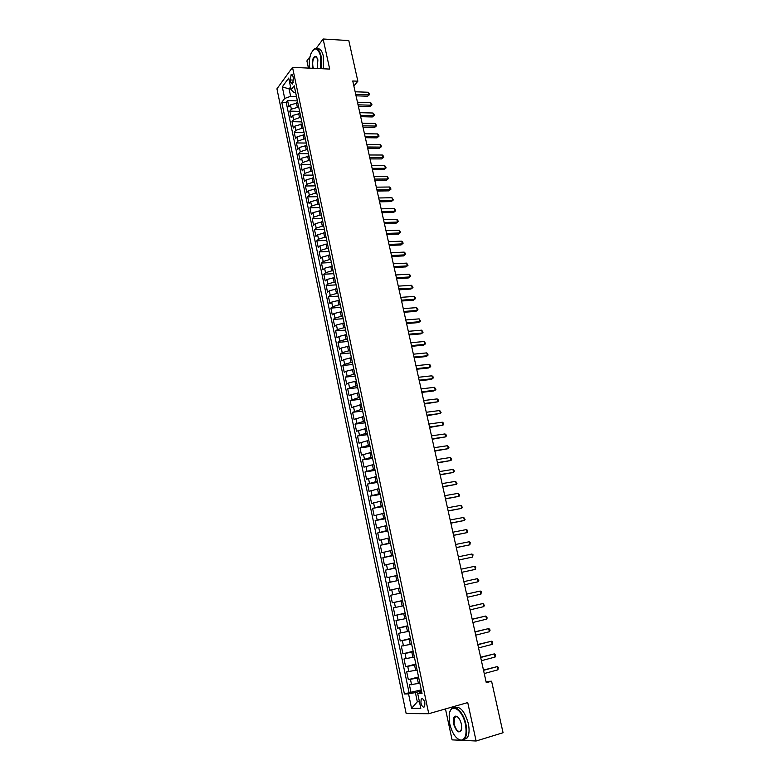 <?xml version="1.0" encoding="UTF-8"?>
<svg xmlns="http://www.w3.org/2000/svg" width="780" height="780" viewBox="0 0 780 780"><rect width="100%" height="100%" fill="white"/><g stroke="black" fill="none" stroke-linecap="round" stroke-linejoin="round"><path stroke-width="1.17" d="M424.895 702.887C423.823 699.299 422.584 698.042 421.18 699.114L420.907 702.946C421.98 706.534 423.218 707.792 424.632 706.719L424.895 702.887M445.468 708.942L452.088 739.869L461.263 740.298M276.939 88.832L406.175 713.583L428.756 713.71L292.519 67.353L276.939 88.832M310.05 56.657L306.901 60.918L308.441 68.094M297.804 102.843L290.472 104.9L288.931 106.918L287.615 100.61L297.394 100.903M298.691 107.074L291.359 109.132L289.809 111.13L299.598 111.374M289.809 111.13L291.125 117.458L292.685 115.479L300.027 113.431M302.26 124.059L294.898 126.097L293.339 128.047L292.012 121.69L301.811 121.885M304.502 134.726L297.131 136.763L295.552 138.684L294.226 132.298L304.024 132.444M306.764 145.441L299.364 147.469L297.775 149.36L296.439 142.945L306.257 143.042M309.026 156.195L301.606 158.223L300.017 160.076L298.672 153.641L308.5 153.689M311.298 166.998L303.869 169.026L302.26 170.839L300.914 164.385L310.742 164.375M313.579 177.85L306.13 179.868L304.512 181.652L303.157 175.159L313.004 175.1M315.871 188.74L308.402 190.749L306.774 192.504L305.419 185.991L315.266 185.874M318.172 199.68L310.684 201.679L309.046 203.405L307.681 196.862L317.538 196.697M320.482 210.659L312.975 212.657L311.327 214.344L309.952 207.772L319.829 207.558M322.803 221.686L315.286 223.684L313.619 225.332L312.244 218.741L322.12 218.468M325.133 232.762L317.596 234.751L315.919 236.369L314.535 229.739L324.421 229.418M327.473 243.886L319.917 245.866L318.23 247.455L316.836 240.796L326.742 240.416M329.813 255.05L322.247 257.029L320.551 258.58L319.156 251.891L329.062 251.462M332.173 266.273L324.587 268.232L322.881 269.753L321.477 263.045L331.393 262.558M334.542 277.534L326.937 279.494L325.211 280.976L323.807 274.228L333.733 273.692M336.921 288.844L329.296 290.794L327.561 292.237L326.157 285.47L336.092 284.875M339.31 300.202L331.666 302.143L329.921 303.556L328.507 296.761L338.452 296.107M341.718 311.61L334.045 313.54L332.29 314.915L330.866 308.09L340.821 307.378M344.126 323.066L336.443 324.997L334.669 326.332L333.245 319.478L343.21 318.708M346.544 334.571L338.842 336.492L337.058 337.789L335.624 330.905L345.598 330.077M348.972 346.115L341.25 348.036L339.456 349.294L338.023 342.381L347.997 341.494M351.409 357.718L343.678 359.629L341.864 360.857L340.421 353.915L350.415 352.969M353.866 369.379L346.106 371.27L344.292 372.46L342.839 365.488L352.833 364.484M356.323 381.079L348.543 382.97L346.72 384.121L345.257 377.12L355.27 376.048M358.8 392.827L351 394.719L349.157 395.821L347.695 388.791L357.708 387.67M361.276 404.635L351.604 407.579L350.142 400.52L360.165 399.331M363.773 416.491L354.071 419.386L352.589 412.298L362.632 411.05M366.278 428.395L356.538 431.243L355.056 424.125L365.108 422.819M368.794 440.349L359.024 443.157L357.532 436L367.594 434.626M371.319 452.361L361.52 455.12L360.019 447.935L370.09 446.501M373.854 464.422L364.026 467.132L362.515 459.917L372.596 458.416M376.409 476.541L366.541 479.193L365.03 471.949L375.112 470.389M378.963 488.709L369.067 491.312L367.546 484.039L377.637 482.41M381.537 500.926L371.602 503.49L370.081 496.177L380.182 494.481M384.121 513.201L374.147 515.707L372.616 508.365L382.726 506.61M386.714 525.535L376.711 527.992L375.17 520.611L385.291 518.788M389.317 537.917L379.285 540.325L377.735 532.916L387.865 531.024M391.93 550.358L381.859 552.708L380.308 545.269L390.448 543.309M394.563 562.848L384.452 565.149L382.902 557.681L393.042 555.652M397.205 575.406L387.065 577.649L385.495 570.141L395.655 568.045M399.848 588.013L389.678 590.197L388.108 582.66L398.268 580.495M389.678 590.197L399.848 587.993M400.92 593.063L390.731 595.237L392.311 602.803L402.49 600.532M403.582 605.748L393.364 607.864L394.943 615.469L405.132 613.119M406.263 618.491L396.006 620.558L397.595 628.192L407.794 625.774M408.954 631.293L398.668 633.301L400.267 640.975L410.465 638.479M411.665 644.153L401.329 646.103L402.938 653.806L413.156 651.242M414.375 657.062L404.011 658.954L405.629 666.705L415.847 664.063M417.105 670.039L406.702 671.873L408.33 679.653L418.558 676.942M353.857 85.936L357.854 81.198L352.755 80.993L486.272 682.685L491.585 681.213L485.998 681.457M290.257 79.95L290.755 82.29L292.549 84.064L293.446 78.653L292.948 76.294L291.164 74.529L290.257 79.95L293.602 80.077M421.707 691.918L417.719 693.615L422.038 693.488L294.206 85.751L291.164 89.807L293.719 92.255L295.591 92.313M417.719 693.615L420.8 708.308L411.557 708.337L408.544 693.868L404.41 693.986L281.785 102.336L284.7 98.436L282.292 86.853L288.707 78.088L291.164 89.807M418.753 677.849L408.33 679.653M419.845 683.075L418.402 683.465L417.3 678.239M416.013 664.843L405.629 666.705M413.293 651.895L402.938 653.806M410.582 639.005L400.267 640.975M407.881 626.164L397.595 628.192M405.19 613.392L394.943 615.469M402.519 600.668L392.311 602.803M398.258 580.437L396.825 580.749L395.762 575.708M395.616 567.869L394.183 568.162L393.12 563.14M392.983 555.35L391.55 555.633L390.497 550.641M390.361 542.89L388.927 543.163L387.884 538.19M387.748 530.478L386.315 530.751L385.281 525.798M385.154 518.125L383.721 518.388L382.688 513.454M382.57 505.83L381.137 506.083L380.104 501.169M379.997 493.594L378.563 493.828L377.54 488.943M377.432 481.397L375.999 481.63L374.975 476.765M374.878 469.267L373.444 469.482L372.43 464.636M372.333 457.177L370.909 457.392L369.895 452.566M369.798 445.146L368.375 445.351L367.37 440.554M367.282 433.173L365.859 433.368L364.855 428.581M364.777 421.239L363.353 421.424L362.349 416.666M362.281 409.373L360.857 409.549L359.863 404.8M359.785 397.546L358.371 397.712L357.377 392.993M357.308 385.769L355.894 385.934L354.91 381.235M354.851 374.049L353.428 374.195L352.453 369.515M352.394 362.378L350.981 362.515L349.996 357.864M349.947 350.756L348.533 350.883L347.558 346.252M347.51 339.183L346.106 339.31L345.13 334.688M345.091 327.659L343.678 327.776L342.712 323.173M342.673 316.183L341.269 316.29L340.304 311.707M340.275 304.756L338.861 304.853L337.906 300.3M337.877 293.377L336.473 293.475L335.517 288.931M335.498 282.048L334.094 282.136L333.138 277.612M333.119 270.767L331.715 270.845L330.769 266.341M330.759 259.535L329.355 259.603L328.419 255.119M328.409 248.352L327.005 248.41L326.069 243.945M326.06 237.208L324.665 237.256L323.729 232.81M323.729 226.112L322.335 226.161L321.399 221.734M321.409 215.066L320.005 215.105L319.078 210.697M319.088 204.067L317.694 204.097L316.777 199.7M316.787 193.108L315.393 193.128L314.476 188.76M314.496 182.198L313.102 182.208L312.185 177.859M312.205 171.337L310.81 171.337L309.904 167.008M309.933 160.514L308.539 160.514L307.632 156.195M307.661 149.74L306.277 149.731L305.37 145.431M305.409 139.006L304.015 138.986L303.118 134.706M303.157 128.32L301.772 128.291L300.875 124.03M300.924 117.673L299.53 117.643L298.642 113.392M287.615 100.61L286.211 102.463L409.061 692.718L421.278 689.881M418.402 683.465L409.412 684.85L411.04 692.659M388.108 582.66L396.825 580.749M385.495 570.141L394.183 568.162M382.902 557.681L391.55 555.633M380.308 545.269L388.927 543.163M377.735 532.916L386.315 530.751M375.17 520.611L383.721 518.388M372.616 508.365L381.137 506.083M370.081 496.177L378.563 493.828M367.546 484.039L375.999 481.63M365.03 471.949L373.444 469.482M362.515 459.917L370.909 457.392M360.019 447.935L368.375 445.351M357.532 436L365.859 433.368M355.056 424.125L363.353 421.424M352.589 412.298L360.857 409.549M350.142 400.52L358.371 397.712M347.695 388.791L355.894 385.934M345.257 377.12L353.428 374.195M342.839 365.488L344.643 364.279L350.981 362.515M340.421 353.915L342.215 352.667L348.533 350.883M338.023 342.381L339.807 341.104L346.106 339.31M335.624 330.905L337.399 329.589L343.678 327.776M333.245 319.478L335 318.113L341.269 316.29M330.866 308.09L332.621 306.696L338.861 304.853M328.507 296.761L330.242 295.327L336.473 293.475M326.157 285.47L327.883 284.008L334.094 282.136M323.807 274.228L325.523 272.727L331.715 270.845M321.477 263.045L323.183 261.505L329.355 259.603M319.156 251.891L320.843 250.322L327.005 248.41M316.836 240.796L318.523 239.187L324.665 237.256M314.535 229.739L316.202 228.101L322.335 226.161M312.244 218.741L313.901 217.064L320.005 215.105M309.952 207.772L311.6 206.066L317.694 204.097M307.681 196.862L309.319 195.117L315.393 193.128M305.419 185.991L307.037 184.216L313.102 182.208M303.157 175.159L304.765 173.355L310.81 171.337M300.914 164.385L302.513 162.542L308.539 160.514M298.672 153.641L300.261 151.768L306.277 149.731M296.439 142.945L298.019 141.043L304.015 138.986M294.226 132.298L295.796 130.357L301.772 128.291M292.012 121.69L293.572 119.72L299.53 117.643M290.998 89.008L289.097 88.939L290.638 96.33L284.7 98.436M296.468 96.515L290.638 96.33M292.519 67.353L329.686 69.079L323.125 39L316.066 48.535M323.125 39L348.796 40.57L357.854 81.198M462.52 740.356L476.112 741L503.061 732.722L491.585 681.213M476.112 741L467.737 702.575L428.756 713.71M290.569 86.96L289.097 88.939L282.292 86.853M419.318 701.249L417.319 701.805L419.425 701.766M421.502 690.924L415.389 692.582L417.319 701.805L411.557 708.337M286.211 102.463L281.785 102.336M409.061 692.718L404.41 693.986M408.544 693.868L415.389 692.582M356.05 95.823L367.663 96.213L368.881 94.838L355.729 94.39M368.306 92.255L369.642 94.526L368.881 94.838L368.306 92.255L355.154 91.787M369.642 94.526L367.663 96.213M320.736 68.659L320.619 56.189C317.85 47.453 314.613 46.654 310.918 53.8C309.387 58.09 308.909 62.878 309.494 68.143M312.897 50.31L314.018 49.199C317.09 47.443 319.449 49.715 321.067 56.023L321.214 68.679M312.916 68.299L312.517 66.904C311.883 59.914 313.072 56.404 316.095 56.365L317.889 59.797L317.216 68.494M316.943 57.272L314.788 56.823C312.907 58.91 312.293 62.215 312.956 66.748L313.433 68.318M317.128 48.857C319.888 48.107 321.965 50.544 323.349 56.14L323.485 68.786M465.406 724.288C462.374 708.854 450.119 702.292 449.163 715.075L449.748 723.947C452.302 733.726 456.095 739.148 461.116 740.191C465.601 739.274 467.025 733.97 465.406 724.288M449.914 711.75L450.996 709.517C454.642 703.618 463.515 712.12 465.933 724.191C467.191 730.558 466.84 735.335 464.88 738.533L461.536 740.493L457.616 738.787M461.419 724.201L461.731 728.549C459.498 734.175 456.787 732.664 453.59 724.025C452.78 719.199 453.502 716.567 455.764 716.108C458.231 716.615 460.122 719.316 461.419 724.201M457.772 717.044L456.173 716.41L454.613 717.288L454.106 723.938C456.095 730.382 458.406 732.654 461.058 730.753L461.467 729.943M454.526 707.645C460.093 705.88 464.695 711.155 468.322 723.479C469.589 729.836 469.238 734.614 467.279 737.812L463.729 739.762M358.351 106.236L369.983 106.567L371.212 105.212L358.04 104.822M370.627 102.609L371.738 103.837L371.962 104.871L371.212 105.212L370.627 102.609L357.464 102.209M371.962 104.871L369.983 106.567M360.672 116.688L372.314 116.951L373.542 115.615L360.37 115.303M372.957 113.012L374.069 114.231L374.302 115.274L373.542 115.615L372.957 113.012L359.785 112.681M374.302 115.274L372.314 116.951M363.002 127.179L374.654 127.384L375.892 126.068L362.7 125.824M375.307 123.454L376.642 125.707L375.892 126.068L375.307 123.454L362.115 123.191M376.642 125.707L374.654 127.384M365.342 137.709L377.003 137.865L378.251 136.568L365.05 136.393M377.656 133.936L378.768 135.135L379.002 136.188L378.251 136.568L377.656 133.936L364.465 133.741M379.002 136.188L377.003 137.865M367.692 148.288L379.353 148.376L380.611 147.108L367.399 147.001M380.016 144.466L381.127 145.655L381.361 146.708L380.611 147.108L380.016 144.466L366.815 144.339M381.361 146.708L379.353 148.376M370.042 158.915L381.722 158.935L382.99 157.687L369.769 157.648M382.395 155.035L383.497 156.214L383.731 157.268L382.99 157.687L382.395 155.035L369.174 154.986M383.731 157.268L381.722 158.935M372.411 169.572L384.101 169.533L385.369 168.304L372.138 168.344M384.774 165.643L386.119 167.876L385.369 168.304L384.774 165.643L371.543 165.662M386.119 167.876L384.101 169.533M374.79 180.287L386.49 180.18L387.767 178.971L374.517 179.078M387.163 176.299L388.508 178.522L387.767 178.971L387.163 176.299L373.922 176.387M388.508 178.522L386.49 180.18M377.169 191.032L388.879 190.866L390.166 189.686L376.915 189.862M389.561 187.005L390.673 188.146L390.907 189.218L390.166 189.686L389.561 187.005L376.311 187.161M390.907 189.218L388.879 190.866M379.567 201.835L391.287 201.601L392.584 200.441L379.314 200.684M391.979 197.74L393.325 199.953L392.584 200.441L391.979 197.74L378.709 197.974M393.325 199.953L391.287 201.601M381.976 212.667L393.705 212.374L395.002 211.234L381.732 211.555M394.397 208.533L395.743 210.736L395.002 211.234L394.397 208.533L381.127 208.835M395.743 210.736L393.705 212.374M384.394 223.558L396.123 223.197L397.439 222.076L384.15 222.476M396.825 219.365L397.927 220.477L398.171 221.559L397.439 222.076L396.825 219.365L383.546 219.745M398.171 221.559L396.123 223.197M386.812 234.487L398.56 234.059L399.877 232.966L386.578 233.434M399.272 230.236L400.618 232.43L399.877 232.966L399.272 230.236L385.973 230.695M400.618 232.43L398.56 234.059M389.249 245.456L401.008 244.969L402.334 243.896L389.025 244.442M401.719 241.156L402.821 242.249L403.065 243.341L402.334 243.896L401.719 241.156L388.411 241.693M403.065 243.341L401.008 244.969M391.697 256.483L403.465 255.918L404.8 254.875L391.482 255.499M404.177 252.125L405.278 253.198L405.522 254.299L404.8 254.875L404.177 252.125L390.868 252.73M405.522 254.299L403.465 255.918M394.154 267.55L405.922 266.916L407.267 265.892L393.939 266.594M406.653 263.133L407.998 265.307L407.267 265.892L406.653 263.133L393.325 263.815M396.62 278.655L408.398 277.963L409.753 276.959L396.415 277.738M409.13 274.19L410.231 275.243L410.475 276.354L409.753 276.959L409.13 274.19L395.791 274.95M399.097 289.819L410.885 289.058L412.25 288.073L398.892 288.931M411.625 285.295L412.971 287.45L412.25 288.073L411.625 285.295L398.278 286.133M401.583 301.022L413.38 300.193L414.755 299.237L401.388 300.173M414.122 296.439L415.223 297.473L415.477 298.594L414.755 299.237L414.122 296.439L400.764 297.356M404.079 312.273L415.886 311.376L417.271 310.44L403.894 311.454M416.637 307.632L417.982 309.777L417.271 310.44L416.637 307.632L403.27 308.627M406.585 323.573L418.402 322.598L419.796 321.691L406.409 322.793M419.162 318.874L420.508 321.009L419.796 321.691L419.162 318.874L405.776 319.956M409.1 334.922L420.937 333.879L422.331 332.992L408.935 334.171M421.697 330.164L423.043 332.29L422.331 332.992L421.697 330.164L408.301 331.325M411.625 346.32L423.472 345.199L424.876 344.341L411.469 345.598M424.242 341.503L425.587 343.619L424.876 344.341L424.242 341.503L410.836 342.742M414.17 357.757L426.017 356.567L427.43 355.738L414.014 357.074M426.796 352.882L428.142 354.998L427.43 355.738L426.796 352.882L413.38 354.198M416.715 369.252L428.581 367.985L430.004 367.185L416.578 368.599M429.361 364.319L430.453 365.284L430.706 366.424L430.004 367.185L429.361 364.319L415.935 365.713M419.279 380.786L431.145 379.46L432.578 378.671L419.143 380.182M431.935 375.794L433.027 376.75L433.28 377.9L432.578 378.671L431.935 375.794L418.499 377.276M421.853 392.379L433.729 390.975L435.172 390.215L421.726 391.804M434.519 387.319L435.874 389.415L435.172 390.215L434.519 387.319L421.073 388.889M424.437 404.02L437.775 401.807L424.31 403.474M437.122 398.902L438.214 399.828L438.467 400.988L437.775 401.807L437.122 398.902L423.667 400.549M427.031 415.701L440.388 413.439L426.913 415.204M439.735 410.524L441.08 412.61L440.388 413.439L439.735 410.524L426.26 412.269M429.634 427.44L443.011 425.129L429.526 426.972M442.348 422.204L443.44 423.101L443.703 424.271L443.011 425.129L442.348 422.204L428.873 424.027M432.247 439.228L445.643 436.868L432.149 438.799M444.98 433.933L446.072 434.821L446.335 435.991L445.643 436.868L444.98 433.933L431.496 435.844M434.879 451.074L448.285 448.656L434.791 450.674M447.623 445.702L448.978 447.759L448.285 448.656L447.623 445.702L434.128 447.7M437.512 462.959L450.947 460.493L437.434 462.608M450.274 457.529L451.366 458.396L451.63 459.576L450.947 460.493L450.274 457.529L436.771 459.615M440.164 474.903L453.609 472.387L440.095 474.581M452.946 469.414L454.028 470.262L454.291 471.452L453.609 472.387L452.946 469.414L439.423 471.588M442.825 486.895L456.29 484.331L442.757 486.613M455.618 481.338L456.973 483.366L456.29 484.331L455.618 481.338L442.094 483.6M445.497 498.937L458.981 496.324L445.438 498.703M458.308 493.321L459.664 495.339L458.981 496.324L458.308 493.321L444.776 495.671M448.178 511.036L461.692 508.365L448.139 510.832M461.009 505.352L462.365 507.361L461.692 508.365L461.009 505.352L447.466 507.8M450.879 523.185L464.402 520.465L450.84 523.019M463.72 517.433L465.075 519.441L464.402 520.465L463.72 517.433L450.167 519.967M453.58 535.392L467.132 532.613L453.56 535.265M466.45 529.571L467.522 530.351L467.132 532.613L466.45 529.571L452.878 532.204M456.3 547.648L469.872 544.81L456.29 547.56M469.18 541.759L470.262 542.529L469.872 544.81L469.18 541.759L455.598 544.479M459.04 559.952L472.622 557.066L459.03 559.913M471.929 554.005L473.002 554.755L472.622 557.066L471.929 554.005L458.338 556.822M474.688 566.3L475.761 567.041L475.381 569.38L461.779 572.315L475.381 569.38L474.688 566.3L461.087 569.205M478.159 581.743L478.813 580.612L477.457 578.643L463.846 581.626L477.457 578.643L478.159 581.743L464.539 584.776M466.625 594.155L480.246 591.045L480.938 594.155L467.317 597.285M466.606 594.087L480.246 591.045L481.319 591.767L480.938 594.155M469.414 606.713L483.044 603.505L483.736 606.635L470.106 609.862M469.385 606.596L483.044 603.505L484.39 605.456L483.736 606.635M472.212 619.32L485.852 616.024L486.554 619.154L472.914 622.489M472.173 619.164L485.852 616.024L487.198 617.955L486.554 619.154M475.02 631.995L488.67 628.592L489.372 631.742L475.722 635.164M474.981 631.79L488.67 628.592L489.733 629.255L490.015 630.513L489.372 631.742M477.848 644.719L491.498 641.218L492.209 644.377L478.549 647.907M477.789 644.475L491.498 641.218L492.57 641.872L492.209 644.377M480.685 657.491L494.344 653.893L495.066 657.072L481.387 660.699M480.616 657.218L494.344 653.893L495.417 654.537L495.066 657.072M483.532 670.332L497.211 666.627L497.923 669.825L484.244 673.55M483.454 670.01L497.211 666.627L498.274 667.251L497.923 669.825M415.662 670.42L414.57 665.213M412.932 657.433L411.84 652.255M410.221 644.504L409.13 639.356M407.511 631.644L406.438 626.506M404.82 618.832L403.748 613.724M402.148 606.079L401.076 600.99M399.477 593.385L398.414 588.325M297.307 107.035L296.419 102.804M291.359 109.132L290.472 104.9M411.577 684.752L410.485 679.536M408.856 671.736L407.774 666.539M406.146 658.768L405.064 653.601M403.455 645.859L402.373 640.721M400.764 633.019L399.701 627.89M398.093 620.227L397.03 615.127M395.44 607.493L394.378 602.413M392.788 594.818L391.735 589.758M390.156 582.192L389.103 577.161M387.533 569.634L386.49 564.623M384.92 557.125L383.877 552.133M382.317 544.674L381.284 539.711M379.733 532.272L378.7 527.329M377.149 519.928L376.126 515.014M374.585 507.643L373.561 502.739M372.031 495.407L371.007 490.532M369.486 483.229L368.472 478.364M366.951 471.101L365.947 466.264M364.435 459.02L363.421 454.204M361.92 446.998L360.916 442.202M359.424 435.026L358.42 430.258M356.928 423.111L355.933 418.353M354.452 411.245L353.467 406.507M351.985 399.428L351 394.719M349.528 387.66L348.543 382.97M347.081 375.95L346.106 371.27M344.643 364.279L343.678 359.629M342.215 352.667L341.25 348.036M339.807 341.104L338.842 336.492M337.399 329.589L336.443 324.997M335 318.113L334.045 313.54M332.621 306.696L331.666 302.143M330.242 295.327L329.296 290.794M327.883 284.008L326.937 279.494M325.523 272.727L324.587 268.232M323.183 261.505L322.247 257.029M320.843 250.322L319.917 245.866M318.523 239.187L317.596 234.751M316.202 228.101L315.286 223.684M313.901 217.064L312.975 212.657M311.6 206.066L310.684 201.679M309.319 195.117L308.402 190.749M307.037 184.216L306.13 179.868M304.765 173.355L303.869 169.026M302.513 162.542L301.606 158.223M300.261 151.768L299.364 147.469M298.019 141.043L297.131 136.763M295.796 130.357L294.898 126.097M293.572 119.72L292.685 115.479M293.387 82.397L290.755 82.29M422.516 698.743L421.18 699.114M292.159 74.578L291.164 74.529M314.788 56.823L316.7 56.921M467.279 737.812L464.88 738.533M454.613 717.288L457.119 716.557"/></g></svg>
